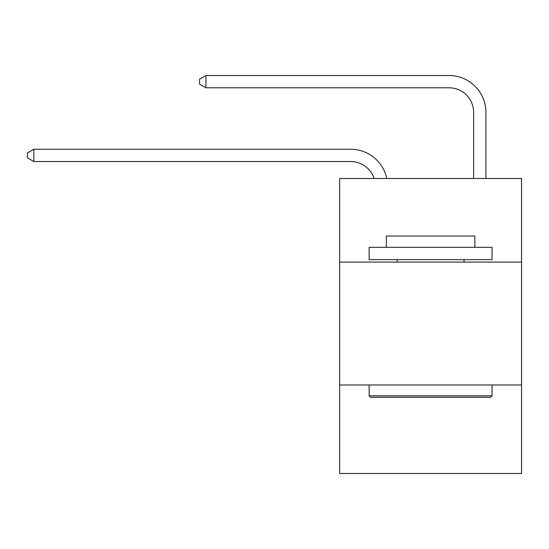 <?xml version="1.0" encoding="UTF-8"?>
<svg xmlns="http://www.w3.org/2000/svg" width="549" height="549" viewBox="0 0 549 549"><rect width="100%" height="100%" fill="white"/><g stroke="black" fill="none" stroke-linecap="round" stroke-linejoin="round"><path stroke-width="0.82" d="M521.55 262.086L521.55 178.507L339.646 178.507L339.646 262.086L521.55 262.086L521.55 473.492L339.646 473.492L339.646 262.086M521.55 384.993L339.646 384.993M350.701 149.253L33.839 149.253L350.701 149.253A36.872 36.872 170.1 0 1 386.784 178.507M473.615 178.507L473.615 112.38A24.581 24.581 21.8 0 0 449.034 87.799L205.916 87.799L199.527 84.114L199.527 79.193L205.916 75.508L449.034 75.508A36.872 36.872 21.2 0 1 485.906 112.38L485.906 178.507M370.616 397.291L369.141 395.815L492.048 395.815L490.58 397.291L370.616 397.291M492.048 247.338L492.048 259.629L369.141 259.629L369.141 247.338L492.048 247.338M386.352 247.338L386.352 236.029L474.844 236.029L474.844 247.338M492.048 384.993L492.048 395.815M369.141 384.993L369.141 395.815M464.029 259.629L464.029 262.086M397.167 259.629L397.167 262.086M473.615 112.38A24.581 24.581 -158.8 0 0 449.034 87.799A24.581 24.581 -158.8 0 1 473.615 112.38A24.581 24.581 -158.8 0 0 449.034 87.799A24.581 24.581 -158.8 0 1 473.615 112.38A24.581 24.581 -158.8 0 0 449.034 87.799A24.581 24.581 -158.8 0 1 473.615 112.38A24.581 24.581 -158.8 0 0 449.034 87.799A24.581 24.581 -158.8 0 1 473.615 112.38A24.581 24.581 -158.8 0 0 449.034 87.799A24.581 24.581 -158.8 0 1 473.615 112.38A24.581 24.581 -158.8 0 0 449.034 87.799A24.581 24.581 -158.8 0 1 473.615 112.38A24.581 24.581 -158.8 0 0 449.034 87.799A24.581 24.581 -158.8 0 1 473.615 112.38A24.581 24.581 -158.8 0 0 449.034 87.799A24.581 24.581 -158.8 0 1 473.615 112.38A24.581 24.581 -158.8 0 0 449.034 87.799A24.581 24.581 -158.8 0 1 473.615 112.38A24.581 24.581 -158.8 0 0 449.034 87.799A24.581 24.581 -158.8 0 1 473.615 112.38A24.581 24.581 -158.8 0 0 449.034 87.799A24.581 24.581 -158.8 0 1 473.615 112.38A24.581 24.581 -158.8 0 0 449.034 87.799A24.581 24.581 -158.8 0 1 473.615 112.38A24.581 24.581 -158.8 0 0 449.034 87.799A24.581 24.581 -158.8 0 1 473.615 112.38A24.581 24.581 -158.8 0 0 449.034 87.799A24.581 24.581 -158.8 0 1 473.615 112.38A24.581 24.581 -158.8 0 0 449.034 87.799A24.581 24.581 -158.8 0 1 473.615 112.38A24.581 24.581 -158.8 0 0 449.034 87.799A24.581 24.581 -158.8 0 1 473.615 112.38A24.581 24.581 -158.8 0 0 449.034 87.799A24.581 24.581 -158.8 0 1 473.615 112.38A24.581 24.581 -158.8 0 0 449.034 87.799A24.581 24.581 -158.8 0 1 473.615 112.38A24.581 24.581 -158.8 0 0 449.034 87.799A24.581 24.581 -158.8 0 1 473.615 112.38A24.581 24.581 -158.8 0 0 449.034 87.799A24.581 24.581 -158.8 0 1 473.615 112.38A24.581 24.581 -158.8 0 0 449.034 87.799A24.581 24.581 -158.8 0 1 473.615 112.38A24.581 24.581 -158.8 0 0 449.034 87.799A24.581 24.581 -158.8 0 1 473.615 112.38A24.581 24.581 -158.8 0 0 449.034 87.799A24.581 24.581 -158.8 0 1 473.615 112.38A24.581 24.581 -158.8 0 0 449.034 87.799A24.581 24.581 -158.8 0 1 473.615 112.38A24.581 24.581 -158.8 0 0 449.034 87.799A24.581 24.581 -158.8 0 1 473.615 112.38A24.581 24.581 -158.8 0 0 449.034 87.799A24.581 24.581 -158.8 0 1 473.615 112.38A24.581 24.581 -158.8 0 0 449.034 87.799A24.581 24.581 -158.8 0 1 473.615 112.38A24.581 24.581 -158.8 0 0 449.034 87.799A24.581 24.581 -158.8 0 1 473.615 112.38A24.581 24.581 -158.8 0 0 449.034 87.799A24.581 24.581 -158.8 0 1 473.615 112.38A24.581 24.581 -158.8 0 0 449.034 87.799A24.581 24.581 -158.8 0 1 473.615 112.38A24.581 24.581 -158.8 0 0 449.034 87.799A24.581 24.581 -158.8 0 1 473.615 112.38A24.581 24.581 -158.8 0 0 449.034 87.799A24.581 24.581 -158.8 0 1 473.615 112.38A24.581 24.581 -158.8 0 0 449.034 87.799A24.581 24.581 -158.8 0 1 473.615 112.38A24.581 24.581 -158.8 0 0 449.034 87.799A24.581 24.581 -158.8 0 1 473.615 112.38M374.075 178.507A24.581 24.581 -9.9 0 0 350.701 161.543L33.839 161.543L27.45 157.858L27.45 152.945L33.839 149.253L33.839 161.543M205.916 75.508L205.916 87.799"/></g></svg>
